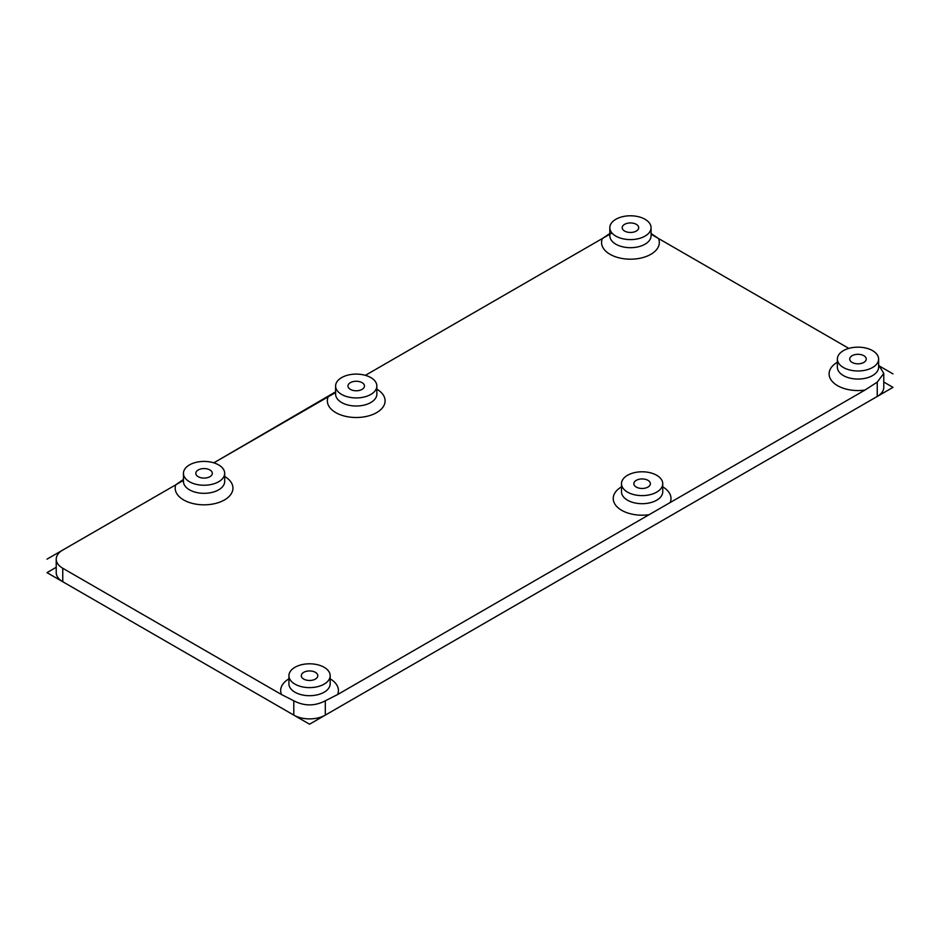 <?xml version="1.0" encoding="UTF-8"?>
<svg xmlns="http://www.w3.org/2000/svg" width="940" height="940" viewBox="0 0 940 940"><rect width="100%" height="100%" fill="white"/><g stroke="black" fill="none" stroke-linecap="round" stroke-linejoin="round"><path stroke-width="1.41" d="M62.757 568.254A22.278 12.866 180 0 1 56.224 559.159L56.224 572.636A22.278 12.866 0 0 0 62.757 581.731L62.757 568.254L281.53 694.566L293.797 700.793C304.349 706.257 314.841 706.257 325.311 700.793L337.578 694.566L864.976 390.065L877.243 382.134L883.776 373.392L878.618 364.908M294.96 684.132A20.633 11.915 0 0 0 317.45 686.705A20.633 11.915 0 0 0 330.175 675.707A20.633 11.915 0 0 0 324.136 667.283A20.633 11.915 0 0 0 301.658 664.709A20.633 11.915 0 0 0 288.921 675.707A20.633 11.915 0 0 0 294.96 684.132A20.633 11.915 0 0 0 329.482 678.786A20.633 11.915 0 0 0 304.207 664.204A20.633 11.915 0 0 0 294.96 684.132M183.441 479.435L175.768 484.817L62.757 550.064A22.278 12.866 180 0 0 56.224 559.159M189.481 481.75A20.633 11.915 0 0 0 211.958 484.335A20.633 11.915 0 0 0 224.695 473.325A20.633 11.915 0 0 0 218.656 464.901A20.633 11.915 0 0 0 196.166 462.327A20.633 11.915 0 0 0 183.441 473.325A20.633 11.915 0 0 0 189.481 481.75A20.633 11.915 0 0 0 223.99 476.404A20.633 11.915 0 0 0 198.728 461.822A20.633 11.915 0 0 0 189.481 481.75M335.603 391.827L213.827 462.832L335.603 392.532M341.643 394.436A20.633 11.915 0 0 0 364.121 397.021A20.633 11.915 0 0 0 376.858 386.011A20.633 11.915 0 0 0 370.818 377.598A20.633 11.915 0 0 0 348.329 375.013A20.633 11.915 0 0 0 335.603 386.011A20.633 11.915 0 0 0 341.643 394.436A20.633 11.915 0 0 0 376.153 389.101A20.633 11.915 0 0 0 350.89 374.508A20.633 11.915 0 0 0 341.643 394.436M627.532 492.125A20.633 11.915 0 0 0 650.01 494.71A20.633 11.915 0 0 0 662.747 483.701A20.633 11.915 0 0 0 656.707 475.276A20.633 11.915 0 0 0 634.218 472.703A20.633 11.915 0 0 0 621.493 483.701A20.633 11.915 0 0 0 627.532 492.125A20.633 11.915 0 0 0 662.042 486.779A20.633 11.915 0 0 0 636.78 472.197A20.633 11.915 0 0 0 627.532 492.125M609.825 233.508L602.423 238.49L365.378 375.342L611.964 232.979M651.079 234.213L848.843 348.399L658.47 238.49L651.079 233.508M615.865 236.116A20.633 11.915 0 0 0 638.342 238.701A20.633 11.915 0 0 0 651.079 227.692A20.633 11.915 0 0 0 645.04 219.279A20.633 11.915 0 0 0 622.55 216.694A20.633 11.915 0 0 0 609.825 227.692A20.633 11.915 0 0 0 615.865 236.116A20.633 11.915 0 0 0 650.374 230.782A20.633 11.915 0 0 0 625.112 216.188A20.633 11.915 0 0 0 615.865 236.116M843.403 367.493A20.633 11.915 0 0 0 865.893 370.066A20.633 11.915 0 0 0 878.618 359.068A20.633 11.915 0 0 0 872.579 350.644A20.633 11.915 0 0 0 850.101 348.07A20.633 11.915 0 0 0 837.364 359.068A20.633 11.915 0 0 0 843.403 367.493A20.633 11.915 0 0 0 877.913 362.147A20.633 11.915 0 0 0 852.65 347.565A20.633 11.915 0 0 0 843.403 367.493M209.902 469.953A8.248 4.759 180 0 1 212.311 473.325A8.248 4.759 180 0 1 207.223 477.731A8.248 4.759 180 0 1 198.234 476.697A8.248 4.759 180 0 1 195.814 473.325A8.248 4.759 180 0 1 200.901 468.931A8.248 4.759 180 0 1 209.902 469.953M647.954 480.328A8.248 4.759 180 0 1 650.374 483.701A8.248 4.759 180 0 1 645.275 488.107A8.248 4.759 180 0 1 636.286 487.073A8.248 4.759 180 0 1 633.866 483.701A8.248 4.759 180 0 1 638.965 479.306A8.248 4.759 180 0 1 647.954 480.328M863.825 355.696A8.248 4.759 180 0 1 866.245 359.068A8.248 4.759 180 0 1 861.146 363.463A8.248 4.759 180 0 1 852.157 362.44A8.248 4.759 180 0 1 849.736 359.068A8.248 4.759 180 0 1 854.836 354.662A8.248 4.759 180 0 1 863.825 355.696M636.286 224.331A8.248 4.759 180 0 1 638.695 227.692A8.248 4.759 180 0 1 633.607 232.098A8.248 4.759 180 0 1 624.618 231.064A8.248 4.759 180 0 1 622.198 227.692A8.248 4.759 180 0 1 627.286 223.297A8.248 4.759 180 0 1 636.286 224.331M315.382 672.335A8.248 4.759 180 0 1 317.802 675.707A8.248 4.759 180 0 1 312.714 680.114A8.248 4.759 180 0 1 303.714 679.08A8.248 4.759 180 0 1 301.305 675.707A8.248 4.759 180 0 1 306.393 671.301A8.248 4.759 180 0 1 315.382 672.335M362.065 382.651A8.248 4.759 180 0 1 364.473 386.011A8.248 4.759 180 0 1 359.386 390.417A8.248 4.759 180 0 1 350.397 389.383A8.248 4.759 180 0 1 347.976 386.011A8.248 4.759 180 0 1 353.076 381.616A8.248 4.759 180 0 1 362.065 382.651M62.757 581.731L293.797 715.117A22.278 12.866 0 0 0 325.311 715.117L877.243 396.457A22.278 12.866 0 0 0 883.776 387.362L883.776 373.392M883.776 382.039L893 387.362L309.554 724.211L47 572.636L56.224 567.302M893 373.885L878.618 365.589M183.441 480.387L47 559.159M337.578 694.566A28.881 16.673 0 0 0 330.175 678.856M288.921 678.856A28.881 16.673 0 0 0 281.53 694.566M330.175 675.707L330.175 683.791A20.633 11.915 180 0 1 317.45 694.789A20.633 11.915 180 0 1 294.96 692.216A20.633 11.915 180 0 1 288.921 683.791L288.921 675.707M175.768 484.817A28.881 16.673 0 0 0 183.641 499.939A28.881 16.673 0 0 0 224.378 499.998A28.881 16.673 0 0 0 224.695 476.474M224.695 473.325L224.695 481.409A20.633 11.915 180 0 1 211.958 492.419A20.633 11.915 180 0 1 189.481 489.834A20.633 11.915 180 0 1 183.441 481.409L183.441 473.325M328.201 396.809A28.881 16.673 0 0 0 335.803 412.625A28.881 16.673 0 0 0 376.541 412.684A28.881 16.673 0 0 0 376.858 389.172M376.858 386.011L376.858 394.095A20.633 11.915 180 0 1 364.121 405.105A20.633 11.915 180 0 1 341.643 402.52A20.633 11.915 180 0 1 335.603 394.095L335.603 386.011M670.138 502.559A28.881 16.673 0 0 0 662.747 486.849M621.493 486.849A28.881 16.673 0 0 0 621.692 510.314A28.881 16.673 0 0 0 649.105 514.697M662.747 483.701L662.747 491.785A20.633 11.915 180 0 1 650.01 502.794A20.633 11.915 180 0 1 627.532 500.209A20.633 11.915 180 0 1 621.493 491.785L621.493 483.701M602.423 238.49A28.881 16.673 0 0 0 610.025 254.305A28.881 16.673 0 0 0 644.664 257.031A28.881 16.673 0 0 0 658.47 238.49M651.079 227.692L651.079 235.775A20.633 11.915 180 0 1 638.342 246.785A20.633 11.915 180 0 1 615.865 244.2A20.633 11.915 180 0 1 609.825 235.775L609.825 227.692M837.364 362.217A28.881 16.673 0 0 0 837.575 385.682A28.881 16.673 0 0 0 864.976 390.065M878.618 359.068L878.618 367.152A20.633 11.915 180 0 1 865.893 378.15A20.633 11.915 180 0 1 843.403 375.577A20.633 11.915 180 0 1 837.364 367.152L837.364 359.068M293.797 700.793L293.797 715.117M325.311 715.117L325.311 700.793M877.243 382.134L877.243 396.457"/></g></svg>
